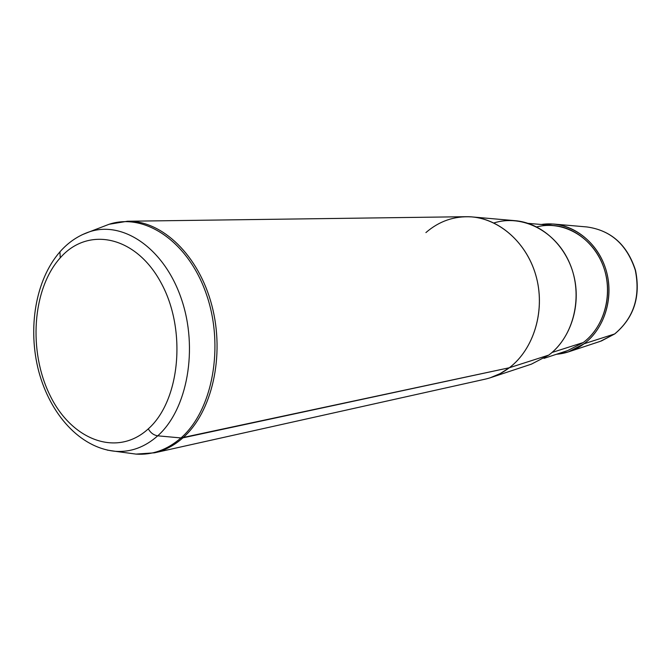 <?xml version="1.0" encoding="UTF-8"?>
<svg xmlns="http://www.w3.org/2000/svg" width="671" height="671" viewBox="0 0 671 671"><rect width="100%" height="100%" fill="white"/><g stroke="black" fill="none" stroke-linecap="round" stroke-linejoin="round"><path stroke-width="1.01" d="M584.047 343.778C575.643 349.96 566.441 353.458 556.452 354.263L568.262 351.948L584.047 343.778C603.992 328.991 613.705 299.199 606.727 272.485C599.815 245.754 577.295 225.783 553.315 224.022L541.296 224.491C566.844 220.314 594.489 237.752 604.672 265.875C615.005 293.932 605.796 327.75 584.047 343.778L614.653 333.965L584.047 343.778M528.228 223.376L553.08 225.49C576.54 227.167 598.591 246.66 605.376 272.803C612.22 298.914 602.751 328.06 583.25 342.537C605.225 326.349 613.915 291.642 602.39 263.837C591.034 235.932 562.021 220.256 536.741 226.924M583.25 342.537L552.015 352.476L583.25 342.537L567.691 350.572L543.996 358.364M490.266 377.765L500.13 373.63L509.331 367.75L548.794 355.085C573.948 336.423 583.611 295.609 569.746 263.401C556.108 231.067 522.29 213.923 493.898 222.957M548.794 355.085L509.331 367.75C533.47 349.457 545.246 311.839 536.574 277.995C527.985 244.118 500.39 218.964 471.478 216.876L514.657 220.642C541.036 222.571 565.988 244.982 573.697 275.085C581.489 305.146 570.769 338.629 548.794 355.085L531.424 364.143L491.432 377.387M471.478 216.876C454.317 215.869 439.128 221.111 425.909 232.594M614.896 333.781L614.804 333.881C633.927 317.819 640.83 296.599 635.496 270.228C627.226 244.764 611.038 230.338 586.949 226.957C610.862 230.279 626.982 244.705 635.311 270.245C640.612 296.741 633.726 317.979 614.653 333.965L600.31 341.338L614.653 333.965C633.726 317.979 640.612 296.741 635.311 270.245C626.982 244.705 610.862 230.279 586.949 226.957L554.33 224.106M148.291 428.861C116.821 457.748 71.545 439.924 50.031 395.412C28.081 351.252 32.258 288.899 60.247 257.84C87.834 226.152 135.701 235.462 161.082 282.843C186.915 329.796 180.138 400.696 148.291 428.861C150.614 432.887 153.76 435.211 157.735 435.823C144.852 447.196 130.744 452.363 115.412 451.323L107.251 450.107L115.412 451.323C130.744 452.363 144.852 447.196 157.735 435.823C153.76 435.211 150.614 432.887 148.291 428.861C180.138 400.696 186.915 329.796 161.082 282.843C135.701 235.462 87.834 226.152 60.247 257.84C32.258 288.899 28.081 351.252 50.031 395.412C71.545 439.924 116.821 457.748 148.291 428.861M60.692 250.996L59.937 251.843L60.247 257.84L59.937 251.843L60.692 250.996M82.097 234.766L89.755 231.705C123.321 220.616 164.177 248.488 181.245 298.494C198.566 348.316 187.461 409.469 157.735 435.823L180.985 437.945C167.264 449.838 152.267 455.223 136.003 454.099C152.267 455.223 167.264 449.838 180.985 437.945L157.735 435.823C187.461 409.469 198.566 348.316 181.245 298.494C164.177 248.488 123.321 220.616 89.755 231.705L82.097 234.766M154.489 452.816C164.697 450.526 174.166 445.536 182.898 437.844L509.331 367.75C501.858 373.42 493.755 377.228 485.032 379.19L154.489 452.816L136.003 454.099L115.412 451.323C79.623 447.892 50.132 413.906 38.742 371.348C27.528 328.564 35.337 280.033 59.937 251.843C68.325 242.29 78.264 235.571 89.755 231.705L109.147 224.257C144.743 212.455 188.174 241.451 206.274 293.898C224.651 346.161 212.665 410.384 180.985 437.945L182.898 437.844C212.078 412.296 225.137 355.664 211.877 305.515C198.784 255.274 162.189 220.44 127.44 221.245C162.189 220.44 198.784 255.274 211.877 305.515C225.137 355.664 212.078 412.296 182.898 437.844C174.166 445.536 164.697 450.526 154.489 452.816M466.051 216.699C495.785 216.121 525.678 240.243 535.71 274.842C545.867 309.39 534.275 348.886 509.331 367.75L180.985 437.945C212.665 410.384 224.651 346.161 206.274 293.898C188.174 241.451 144.743 212.455 109.147 224.257L102.495 226.806L109.147 224.257L127.44 221.245L466.051 216.699M128.933 453.151L136.003 454.099M600.31 341.338L569.226 351.629M601.266 341.027L614.77 333.906"/></g></svg>
